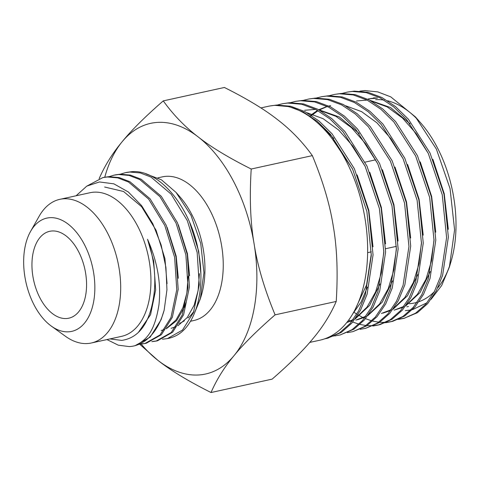 <?xml version="1.0" encoding="UTF-8"?>
<svg xmlns="http://www.w3.org/2000/svg" width="480" height="480" viewBox="0 0 480 480"><rect width="100%" height="100%" fill="white"/><g stroke="black" fill="none" stroke-linecap="round" stroke-linejoin="round"><path stroke-width="0.72" d="M199.44 273.654L198.108 290.622L194.154 305.166L187.26 317.526L177.954 325.698M176.124 326.628L171.06 328.326M189.606 222.348L198.696 251.25L200.844 273.342M188.184 276.12L186.852 293.088L182.904 307.632L176.004 319.992L166.698 328.164M178.35 224.814L187.446 253.716L189.594 275.814M185.922 302.706L184.308 307.32L176.676 320.592L166.278 328.788M164.598 329.484L161.184 330.492M167.1 227.286L176.19 256.182L178.338 278.28M104.64 187.02L123.57 191.502L141.6 206.7L156.09 230.292L164.934 258.648L167.058 283.662M385.488 322.392L379.74 322.302M378.774 322.206L372.744 321.114M371.742 320.85L365.478 318.666M364.428 318.216L363.57 317.826M362.388 317.262L357.894 314.814M356.802 314.148L353.724 312.114M398.364 319.386L403.938 318.372L415.59 313.188L425.868 304.134L434.382 291.54L440.832 275.856L446.598 237.558L442.242 194.724L428.286 153.42L406.572 119.508L393.714 106.902L380.088 97.824L366.18 92.616L352.464 91.458L347.658 92.04L354.282 91.128L367.992 92.292L381.888 97.5L395.502 106.566L408.36 119.166L430.05 153.048L444.006 194.328L448.362 237.138L442.602 275.4L436.164 291.078L427.65 303.672L417.378 312.72L403.932 318.372M347.658 92.04L342.174 93.402M372.708 325.71L366.996 325.626M366.03 325.536L360.006 324.45M359.004 324.192L352.74 322.026M351.696 321.576L348.624 320.112M334.698 94.362L341.34 93.45L355.098 94.614L369.06 99.846L382.734 108.954L395.64 121.602L417.426 155.64L431.442 197.094L435.81 240.084L430.02 278.526L423.552 294.276L415.002 306.918L404.688 316.014L392.988 321.216M385.62 322.698L391.194 321.684L402.906 316.476L413.226 307.374L421.782 294.72L428.256 278.958L434.046 240.504L429.672 197.472L415.656 156L393.852 121.95L380.94 109.284L367.254 100.176L353.292 94.944L339.522 93.774L334.692 94.368L329.208 95.724M321.738 96.69L328.392 95.772L342.216 96.942L356.238 102.198L369.966 111.348L382.938 124.062L404.814 158.25L418.878 199.878L423.258 243.06L417.444 281.652L410.946 297.468L402.354 310.17L391.992 319.302L380.238 324.534M372.876 326.016L378.444 324.996L390.198 319.77L400.566 310.644L409.164 297.936L415.668 282.12L421.494 243.504L417.114 200.28L403.044 158.622L381.156 124.41L368.184 111.69L354.444 102.534L340.41 97.272L326.574 96.096L321.732 96.69L316.242 98.046M308.772 99.012L315.45 98.094L329.334 99.27L343.41 104.55L357.198 113.736L370.218 126.504L392.19 160.842L406.308 202.65L410.706 246.03L404.862 284.79L398.334 300.672L389.706 313.428L379.296 322.596L365.694 328.314L377.514 323.058L387.93 313.884L396.564 301.122L403.092 285.234L408.948 246.444L404.544 203.034L390.414 161.202L368.442 126.858L355.416 114.078L341.616 104.88L327.528 99.6L313.632 98.418L308.772 99.012L303.282 100.368M295.812 101.334L302.508 100.416L316.452 101.598L330.588 106.896L344.436 116.13L357.51 128.952L379.56 163.422L393.744 205.422L398.16 248.994L392.28 287.928L385.716 303.882L377.046 316.686L366.594 325.89L352.95 331.626L364.818 326.346L375.282 317.13L383.958 304.314L390.516 288.36L396.396 249.396L391.98 205.806L377.784 163.776L355.71 129.282L342.63 116.454L328.776 107.226L314.64 101.922L300.69 100.74L295.806 101.334L290.316 102.69M330.648 336.198L333.708 336.054M282.846 103.656L289.566 102.732L303.57 103.926L317.766 109.248L331.668 118.518L344.796 131.4L366.942 166.026L381.18 208.212L385.608 251.958L379.698 291.06L373.11 307.08L364.398 319.944L353.904 329.178L340.2 334.944L352.128 329.64L362.628 320.394L371.34 307.524L377.934 291.492L383.844 252.378L379.416 208.602L365.166 166.386L343.002 131.736L329.874 118.854L315.96 109.578L301.758 104.25L287.748 103.062L282.84 103.662L277.35 105.012M404.826 318.126L399.228 319.008M396.474 319.536L397.44 319.47M392.082 321.444L386.484 322.32M383.694 322.86L384.696 322.788M379.332 324.756L373.74 325.638M360.126 329.334L365.7 328.314M347.382 332.646L352.956 331.626M334.638 335.964L340.212 334.938M324.408 338.922L327.468 338.256L339.414 332.94L349.962 323.664L358.71 310.764L365.328 294.708L371.292 255.492L366.9 211.608L352.668 169.248L330.498 134.418L317.34 121.434L303.402 112.068L289.152 106.644L275.094 105.366A119.76 70.542 -102.4 0 0 274.812 105.378A119.76 70.542 -102.4 0 0 270.03 105.954L276.618 105.054L290.682 106.248L304.938 111.6L318.9 120.912L332.076 133.836L354.318 168.612L368.61 210.972L373.056 254.904L367.122 294.174L360.504 310.266L351.762 323.178L341.214 332.472L327.456 338.256M328.35 338.016L325.296 338.604M373.542 97.86A106.188 67.242 76.9 0 1 377.532 98.094A105.33 62.082 -102.5 0 0 373.866 98.142L368.202 98.934M409.164 303.72A103.662 61.062 -102.4 0 0 417.192 302.28M419.082 301.656A103.662 61.062 -102.4 0 0 434.274 291.744M437.784 287.844A103.662 61.062 -102.4 0 0 450.186 264.234M431.076 299.328L441.69 285.492L449.376 267.09L451.044 261.492A103.662 61.062 -102.4 0 0 420.642 122.844L415.482 116.97L390.756 96.864L377.808 91.902L365.01 90.582L359.892 91.11M418.11 120.072A103.662 61.062 -102.4 0 0 387.564 100.782M384.12 100.092A103.662 61.062 -102.4 0 0 375.666 99.678M405.342 310.608L410.772 310.026M412.434 309.684L427.014 302.772M449.376 267.09L454.584 229.854L450.042 188.574L436.386 149.112L415.482 116.97M270.03 105.954A119.76 70.542 -102.4 0 0 268.464 106.266L260.892 107.928M211.026 392.526L272.16 379.122C290.22 363.384 303.912 349.782 313.242 338.298C322.92 326.742 330.582 314.454 336.228 301.446C338.016 273.102 337.056 248.136 333.336 226.548C329.97 204.888 322.974 181.242 312.354 155.622C302.286 141.654 290.64 129.636 277.422 119.568C264.552 109.422 246.882 98.724 224.4 87.474L163.266 100.878C173.334 114.852 184.974 126.87 198.192 136.938C211.062 147.084 228.738 157.782 251.214 169.026C249.432 197.37 250.392 222.336 254.112 243.924C257.478 265.59 264.474 289.23 275.094 314.85C257.034 330.582 243.342 344.19 234.012 355.674C224.334 367.23 216.672 379.512 211.026 392.526C188.544 381.276 170.874 370.578 158.004 360.432L139.728 344.238M141.21 344.088A128.31 75.576 -102.4 0 0 158.004 360.432A128.31 75.576 -102.4 0 0 198.78 374.97A128.31 75.576 -102.4 0 0 234.012 355.674A128.31 75.576 -102.4 0 0 254.112 243.924A128.31 75.576 -102.4 0 0 198.192 136.938A128.31 75.576 -102.4 0 0 122.184 141.702C131.508 130.218 145.206 116.616 163.266 100.878M190.464 321.252L193.848 320.514A73.53 43.314 -102.4 0 0 221.076 242.676A73.53 43.314 -102.4 0 0 166.248 176.316A73.53 43.314 -102.4 0 0 162.348 176.862L157.914 177.834M66.426 318.528A44.484 26.202 -102.4 0 0 68.784 318.198A44.484 26.202 -102.4 0 0 85.254 271.11A44.484 26.202 -102.4 0 0 52.086 230.97A44.484 26.202 -102.4 0 0 49.728 231.3A44.484 26.202 -102.4 0 0 33.258 278.382A44.484 26.202 -102.4 0 0 66.426 318.528M49.914 217.68A57.984 34.152 -102.4 0 0 30.558 231.432A57.984 34.152 -102.4 0 0 51.312 326.094A57.984 34.152 -102.4 0 0 68.604 331.812A57.984 34.152 -102.4 0 0 93.606 272.592A57.984 34.152 -102.4 0 0 49.914 217.68M51.312 326.094L65.472 336.294A73.53 43.314 -102.4 0 0 87.396 343.548A73.53 43.314 -102.4 0 0 91.296 343.002A73.53 43.314 -102.4 0 0 118.524 265.164A73.53 43.314 -102.4 0 0 63.696 198.804A73.53 43.314 -102.4 0 0 59.796 199.35A73.53 43.314 -102.4 0 0 39.144 216.252L30.558 231.432M91.296 343.002L121.542 336.366A73.53 43.314 -102.4 0 0 148.77 258.534A73.53 43.314 -102.4 0 0 93.942 192.174A73.53 43.314 -102.4 0 0 90.042 192.714L59.796 199.35M109.914 338.916L121.734 340.404C138.966 337.836 149.604 323.262 153.654 296.688A76.284 44.934 -102.4 0 0 147.534 239.28C157.512 261.876 161.31 283.758 158.928 304.92C154.65 331.776 146.724 339.132 136.29 345.294A85.542 50.388 -102.4 0 0 164.166 310.152L166.956 289.758L165.93 267.468L161.118 244.854L152.808 223.74L141.594 205.614L128.316 191.97L113.886 183.846L99.486 181.956L86.814 186.108L76.068 195.78M146.28 343.236L161.406 334.674L172.362 317.226L178.17 289.38L176.046 257.07L166.212 225.252L150.054 198.78L129.918 181.716L119.166 177.57L108.774 176.676L104.16 177.324M136.29 345.294A85.596 48.6 77.1 0 1 133.692 345.996A85.596 48.6 77.1 0 1 129.312 346.596L118.278 345.168L106.932 339.57M86.652 186.21L102.756 177.636L107.37 176.982L117.762 177.882L128.514 182.022L148.644 199.086L164.808 225.558L174.642 257.382L176.766 289.686L170.958 317.532L159.996 334.986L144.87 343.548L140.568 344.13M120.342 174.186L125.262 172.698L129.876 172.05L140.268 172.944L151.02 177.084L171.15 194.154L187.314 220.626L197.148 252.444L199.272 284.754L193.464 312.6L182.508 330.048L167.382 338.61L162.432 339.222M167.448 338.598L168.654 338.334A85.542 50.388 -102.4 0 0 174.246 336.51C195.342 327.846 206.01 290.604 198.558 252.138C190.968 207.336 159.084 168.66 131.28 171.738L126.672 172.392M157.53 340.77L172.656 332.208L183.618 314.76L189.426 286.908L187.302 254.604L177.468 222.78L161.304 196.314L141.174 179.244L130.422 175.104L120.03 174.204L115.416 174.858M109.086 176.658L114.012 175.164L118.62 174.516L129.012 175.416L139.764 179.556L159.9 196.62L176.058 223.092L185.898 254.916L188.016 287.22L182.208 315.066L171.252 332.514L156.126 341.076L151.824 341.664M153.228 341.352L156.144 341.034M141.972 343.824L144.888 343.5M179.436 323.346A73.53 43.314 -102.4 0 0 184.356 320.802M188.058 317.964A73.53 43.314 -102.4 0 0 194.034 311.112M196.968 306.24A73.53 43.314 -102.4 0 0 200.838 296.994M200.292 298.938L201.432 295.11A73.53 43.314 -102.4 0 0 179.862 196.758L176.1 192.48L190.986 215.34L200.718 243.39L203.952 272.646L200.286 298.938L195.36 311.022M145.962 173.904L161.43 179.814L176.1 192.48M309.75 342.42L319.764 340.224A119.76 70.542 -102.4 0 0 364.152 213.696A119.76 70.542 -102.4 0 0 275.094 105.366M99.192 178.626L99.192 178.554C104.844 165.546 112.506 153.258 122.184 141.702A128.31 75.576 -102.4 0 0 104.748 177.204M312.354 155.622L251.214 169.026M336.228 301.446L275.094 314.85M135.036 345.702L150.156 337.14L161.106 319.692L164.166 310.152M147.534 239.28L153.684 261.12L155.652 289.908L150.546 314.724L138.24 332.616M377.532 98.094L368.214 98.928M428.292 153.444L416.346 133.776L402.39 117.966L387.156 106.89L371.46 101.154M403.356 307.176L394.098 310.17L403.938 306.39M406.518 304.794L417.432 294.318L425.946 279.342L431.598 260.634L434.064 239.166M381.36 313.482L391.272 309.66M393.858 308.058L404.82 297.522L413.37 282.474L419.04 263.682L421.518 242.118M403.032 158.598L390.99 138.762L376.92 122.808L361.566 111.624L345.744 105.816M327.174 106.416L318.72 109.758M317.526 110.418L310.872 115.05M309.876 115.902L309.354 116.37M355.848 320.112L365.952 316.206M368.55 314.586L379.602 303.93L388.212 288.732L393.918 269.772L396.414 248.016M377.766 163.746L365.628 143.742L351.45 127.65L335.976 116.358L320.028 110.478M346.89 322.374L353.292 319.482M355.896 317.856L366.99 307.14L375.63 291.87L381.36 272.82L383.862 250.974M365.124 166.302L352.938 146.22L338.712 130.068L323.178 118.722L307.164 112.806M355.368 308.994L366.6 284.874L371.316 253.92M352.5 168.888L332.244 138.828M448.32 229.314L444.234 193.716L432.87 159.3M410.112 123.786L390.522 107.532L369.978 100.332M367.098 100.092L356.562 100.962M405.702 305.946L420.096 292.536L430.284 271.572M435.768 232.224L431.664 196.464L420.24 161.88M382.962 313.128L390.69 310.458M393.042 309.222L407.49 295.734L417.714 274.674M423.216 235.158L419.094 199.23L407.622 164.49M330.618 105.618L328.872 106.038M327.318 106.488L319.206 110.022M318.042 110.706L311.55 115.488M310.572 116.364L310.05 116.856M410.67 238.062L406.524 201.972L394.998 167.088M357.456 319.764L365.352 317.016M367.716 315.762L382.272 302.136L392.568 280.89M398.118 241.002L393.954 204.744L382.386 169.692M359.244 133.548L339.36 117.012L318.498 109.638M315.588 109.386L304.674 110.268M346.734 322.566L352.686 320.298M355.056 319.038L369.66 305.334L379.998 283.986M385.566 243.9L381.384 207.492L369.762 172.29M352.662 313.968L361.074 302.106L367.428 287.1M373.02 246.828L368.814 210.252L357.144 174.888M333.804 138.426L323.49 128.568M392.976 321.222L391.188 321.684M380.232 324.534L378.444 325.002M396.426 246.348L385.638 248.718M371.322 251.856L367.614 252.666M104.076 177.342L102.672 177.654M126.582 172.41L125.178 172.716M115.332 174.876L113.922 175.188M157.602 340.758L156.192 341.064M146.346 343.224L144.942 343.53M375.714 159.816L365.052 162.15M135.096 345.69L133.692 345.996M406.86 306.852L408.468 306.498"/></g></svg>
